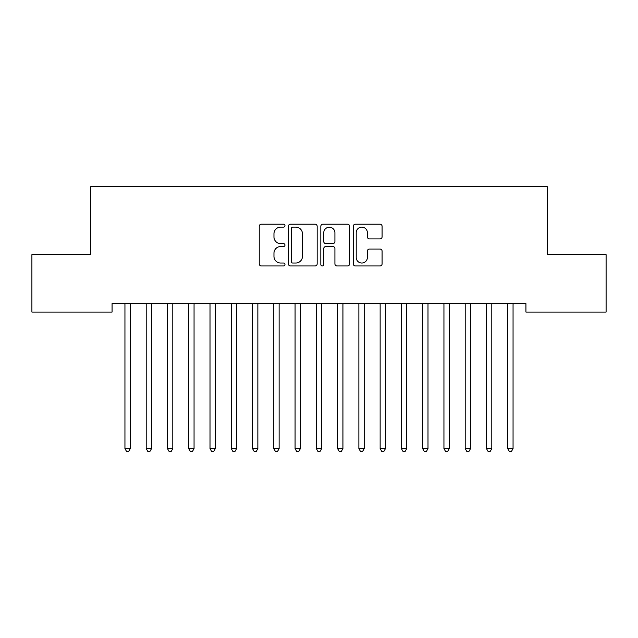 <?xml version="1.0" encoding="UTF-8"?>
<svg xmlns="http://www.w3.org/2000/svg" width="638" height="638" viewBox="0 0 638 638"><rect width="100%" height="100%" fill="white"/><g stroke="black" fill="none" stroke-linecap="round" stroke-linejoin="round"><path stroke-width="0.96" d="M284.971 225.661A1.459 1.459 0 0 0 283.511 224.201L261.333 224.201A2.089 2.089 0 0 0 259.243 226.291L259.243 263.861A2.089 2.089 0 0 0 261.333 265.95L283.511 265.95A1.459 1.459 0 0 0 284.971 264.491A1.459 1.459 0 0 0 283.511 263.031L280.64 263.031A6.683 6.683 0 0 1 273.965 256.348L273.965 253.214A6.683 6.683 0 0 1 280.64 246.539L283.511 246.539A1.459 1.459 0 0 0 284.971 245.08A1.459 1.459 0 0 0 283.511 243.612L280.64 243.612A6.683 6.683 0 0 1 273.965 236.937L273.965 233.803A6.683 6.683 0 0 1 280.64 227.128L283.511 227.128A1.459 1.459 0 0 0 284.971 225.661M380.009 238.923A2.089 2.089 0 0 0 382.09 236.834L382.09 226.291A2.089 2.089 0 0 0 380.009 224.201L355.374 224.201A2.089 2.089 0 0 0 353.285 226.291L353.285 263.861A2.089 2.089 0 0 0 355.374 265.95L380.009 265.95A2.089 2.089 0 0 0 382.09 263.861L382.09 251.133A2.089 2.089 0 0 0 380.009 249.043L369.466 249.043A2.089 2.089 0 0 0 367.376 251.133L367.376 257.449A5.582 5.582 0 0 1 361.794 263.031A5.582 5.582 0 0 1 356.211 257.449L356.211 232.71A5.582 5.582 0 0 1 361.794 227.128A5.582 5.582 0 0 1 367.376 232.71L367.376 236.834A2.089 2.089 0 0 0 369.466 238.923L380.009 238.923M525.927 303.56L112.073 303.56L112.073 312.07L31.9 312.07L31.9 254.65L90.811 254.65L90.811 186.591L547.189 186.591L547.189 254.65L606.1 254.65L606.1 312.07L525.927 312.07L525.927 303.56M317.174 226.291A2.089 2.089 0 0 0 315.084 224.201L290.457 224.201A2.089 2.089 0 0 0 288.368 226.291L288.368 263.861A2.089 2.089 0 0 0 290.457 265.95L315.084 265.95A2.089 2.089 0 0 0 317.174 263.861L317.174 226.291M322.916 224.201L347.543 224.201A2.089 2.089 0 0 1 349.632 226.291L349.632 263.861A2.089 2.089 0 0 1 347.543 265.95L337.008 265.95A2.089 2.089 0 0 1 334.918 263.861L334.918 248.629A2.089 2.089 0 0 0 332.829 246.539L325.835 246.539A2.089 2.089 0 0 0 323.745 248.629L323.745 264.491A1.459 1.459 0 0 1 322.286 265.95A1.459 1.459 0 0 1 320.826 264.491L320.826 226.291A2.089 2.089 0 0 1 322.916 224.201M292.746 227.128A1.459 1.459 0 0 0 291.287 228.587L291.287 261.572A1.459 1.459 0 0 0 292.746 263.031L295.777 263.031A6.683 6.683 0 0 0 302.46 256.348L302.46 233.803A6.683 6.683 0 0 0 295.777 227.128L292.746 227.128M334.918 232.814A5.582 5.582 0 0 0 329.336 227.232A5.582 5.582 0 0 0 323.745 232.814L323.745 241.531A2.089 2.089 0 0 0 325.835 243.612L332.829 243.612A2.089 2.089 0 0 0 334.918 241.531L334.918 232.814M124.665 303.56L124.785 303.871A2.129 2.129 0 0 1 124.944 304.669L124.944 448.642L130.256 448.642L130.256 304.669A2.129 2.129 0 0 1 130.415 303.871L130.535 303.56M130.256 448.642L128.661 451.409L126.539 451.409L124.944 448.642M145.927 303.56L146.054 303.871A2.129 2.129 0 0 1 146.206 304.669L146.206 448.642L151.525 448.642L151.525 304.669A2.129 2.129 0 0 1 151.677 303.871L151.804 303.56M151.525 448.642L149.93 451.409L147.801 451.409L146.206 448.642M167.196 303.56L167.323 303.871A2.129 2.129 0 0 1 167.475 304.669L167.475 448.642L172.794 448.642L172.794 304.669A2.129 2.129 0 0 1 172.946 303.871L173.073 303.56M172.794 448.642L171.199 451.409L169.07 451.409L167.475 448.642M188.465 303.56L188.585 303.871A2.129 2.129 0 0 1 188.744 304.669L188.744 448.642L194.056 448.642L194.056 304.669A2.129 2.129 0 0 1 194.215 303.871L194.335 303.56M194.056 448.642L192.461 451.409L190.339 451.409L188.744 448.642M209.727 303.56L209.854 303.871A2.129 2.129 0 0 1 210.006 304.669L210.006 448.642L215.325 448.642L215.325 304.669A2.129 2.129 0 0 1 215.477 303.871L215.604 303.56M215.325 448.642L213.73 451.409L211.601 451.409L210.006 448.642M230.996 303.56L231.123 303.871A2.129 2.129 0 0 1 231.275 304.669L231.275 448.642L236.594 448.642L236.594 304.669A2.129 2.129 0 0 1 236.746 303.871L236.873 303.56M236.594 448.642L234.999 451.409L232.87 451.409L231.275 448.642M252.265 303.56L252.385 303.871A2.129 2.129 0 0 1 252.544 304.669L252.544 448.642L257.856 448.642L257.856 304.669A2.129 2.129 0 0 1 258.015 303.871L258.135 303.56M257.856 448.642L256.261 451.409L254.139 451.409L252.544 448.642M273.527 303.56L273.654 303.871A2.129 2.129 0 0 1 273.806 304.669L273.806 448.642L279.125 448.642L279.125 304.669A2.129 2.129 0 0 1 279.277 303.871L279.404 303.56M279.125 448.642L277.53 451.409L275.401 451.409L273.806 448.642M294.796 303.56L294.923 303.871A2.129 2.129 0 0 1 295.075 304.669L295.075 448.642L300.394 448.642L300.394 304.669A2.129 2.129 0 0 1 300.546 303.871L300.673 303.56M300.394 448.642L298.799 451.409L296.67 451.409L295.075 448.642M316.065 303.56L316.185 303.871A2.129 2.129 0 0 1 316.344 304.669L316.344 448.642L321.656 448.642L321.656 304.669A2.129 2.129 0 0 1 321.815 303.871L321.935 303.56M321.656 448.642L320.061 451.409L317.939 451.409L316.344 448.642M337.327 303.56L337.454 303.871A2.129 2.129 0 0 1 337.606 304.669L337.606 448.642L342.925 448.642L342.925 304.669A2.129 2.129 0 0 1 343.077 303.871L343.204 303.56M342.925 448.642L341.33 451.409L339.201 451.409L337.606 448.642M358.596 303.56L358.723 303.871A2.129 2.129 0 0 1 358.875 304.669L358.875 448.642L364.194 448.642L364.194 304.669A2.129 2.129 0 0 1 364.346 303.871L364.473 303.56M364.194 448.642L362.599 451.409L360.47 451.409L358.875 448.642M379.865 303.56L379.985 303.871A2.129 2.129 0 0 1 380.144 304.669L380.144 448.642L385.456 448.642L385.456 304.669A2.129 2.129 0 0 1 385.615 303.871L385.735 303.56M385.456 448.642L383.861 451.409L381.739 451.409L380.144 448.642M401.127 303.56L401.254 303.871A2.129 2.129 0 0 1 401.406 304.669L401.406 448.642L406.725 448.642L406.725 304.669A2.129 2.129 0 0 1 406.877 303.871L407.004 303.56M406.725 448.642L405.13 451.409L403.001 451.409L401.406 448.642M422.396 303.56L422.523 303.871A2.129 2.129 0 0 1 422.675 304.669L422.675 448.642L427.994 448.642L427.994 304.669A2.129 2.129 0 0 1 428.146 303.871L428.273 303.56M427.994 448.642L426.399 451.409L424.27 451.409L422.675 448.642M443.665 303.56L443.785 303.871A2.129 2.129 0 0 1 443.944 304.669L443.944 448.642L449.256 448.642L449.256 304.669A2.129 2.129 0 0 1 449.415 303.871L449.535 303.56M449.256 448.642L447.661 451.409L445.539 451.409L443.944 448.642M464.927 303.56L465.054 303.871A2.129 2.129 0 0 1 465.206 304.669L465.206 448.642L470.525 448.642L470.525 304.669A2.129 2.129 0 0 1 470.677 303.871L470.804 303.56M470.525 448.642L468.93 451.409L466.801 451.409L465.206 448.642M486.196 303.56L486.323 303.871A2.129 2.129 0 0 1 486.475 304.669L486.475 448.642L491.794 448.642L491.794 304.669A2.129 2.129 0 0 1 491.946 303.871L492.073 303.56M491.794 448.642L490.199 451.409L488.07 451.409L486.475 448.642M507.465 303.56L507.585 303.871A2.129 2.129 0 0 1 507.744 304.669L507.744 448.642L513.056 448.642L513.056 304.669A2.129 2.129 0 0 1 513.215 303.871L513.335 303.56M513.056 448.642L511.461 451.409L509.339 451.409L507.744 448.642"/></g></svg>
